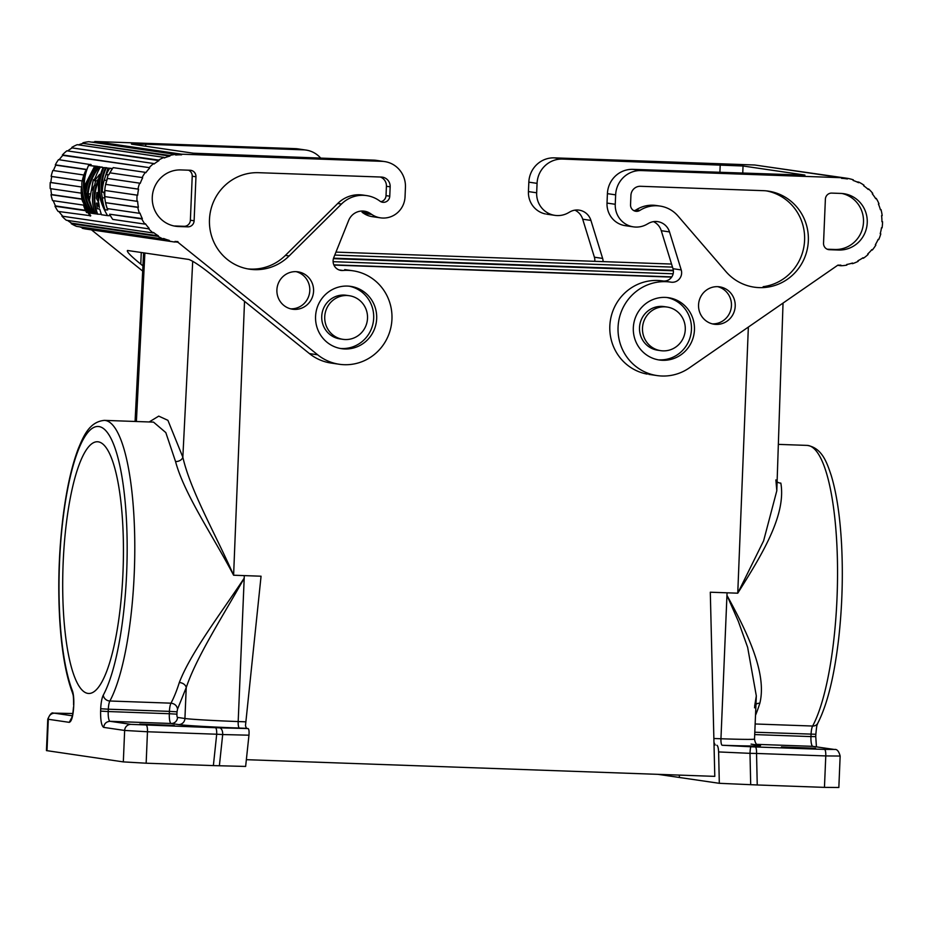 <?xml version="1.0" encoding="UTF-8"?>
<svg xmlns="http://www.w3.org/2000/svg" width="929" height="929" viewBox="0 0 929 929"><rect width="100%" height="100%" fill="white"/><g stroke="black" fill="none" stroke-linecap="round" stroke-linejoin="round"><path stroke-width="1.39" d="M671.644 277.109L333.929 265.079M333.836 264.858L671.795 276.888M673.142 273.788L333.105 261.676M333.546 258.192L673.316 270.293M673.339 270.444L333.499 258.343M246.359 759.678L714.796 776.365L710.302 592.214L737.754 593.19L763.615 540.817L776.807 490.744L783.019 303.481M713.867 738.497L720.95 738.752L727.059 592.807A147.572 35.256 -88 0 1 726.954 595.35L738.369 621.42L747.648 647.374L756.322 695.926L754.511 739.066C755.776 746.405 758.273 744.083 758.935 745.267L751.062 744.106M754.696 734.584L810.959 736.581A9.441 2.253 -88 0 0 812.817 746.347L833.766 749.413L824.546 749.413A6.294 1.51 92 0 1 825.776 755.927L840.153 756.043L838.841 787.502L824.453 787.374L757.24 784.97L756.543 753.454L749.993 753.338A6.294 0.674 92.6 0 1 750.946 746.777L722.181 745.255A50.375 1.289 2.4 0 0 759.086 745.244M334.765 255.08L672.48 267.111M777.108 481.837A6.294 4.506 -13.1 0 0 780.836 483.103C786.433 515.432 761.327 555.612 737.754 593.19L748.344 327.322M757.24 784.97L719.313 783.31L718.616 751.933C718.407 747.926 717.815 745.697 716.84 745.244M824.453 787.374L825.776 755.927L756.543 753.454A6.294 1.51 -88 0 0 755.3 746.951L750.946 746.777M815.534 748.263L781.428 746.939L815.534 748.263M713.96 742.376L715.202 745.012M679.331 775.1L679.389 777.48L719.313 783.31M754.545 707.817L756.311 695.926L754.65 706.133M755.509 715.307A147.572 35.256 -88 0 0 759.841 703.23A6.294 4.633 17.5 0 0 755.962 704.321M759.841 703.23C767.168 673.56 747.543 632.835 726.954 595.35M657.976 774.345L679.389 777.48M245.477 725.688L261.061 576.212L245.477 725.688L246.394 728.313L248.02 728.545L219.476 727.837A6.294 3.495 91.4 0 1 222.693 734.549L216.701 734.224A6.294 1.51 -88 0 0 215.47 727.721L219.476 727.837M246.394 728.313L239.427 728.057A50.375 1.289 -177.6 0 1 178.565 724.574L171.168 723.494A6.294 6.108 98.3 0 0 177.544 717.42A3.147 0.755 92 0 1 176.928 714.169L169.322 713.727L169.426 711.37L108.31 709.199A9.441 2.253 92 0 1 109.877 701L170.982 703.172C174.698 703.671 176.882 705.634 177.555 709.071L177.033 711.811L169.426 711.37A9.441 2.253 92 0 1 170.982 703.172A147.572 35.256 -88 0 0 179.309 682.56C190.573 653.029 220.394 614.057 244.199 578.163L244.199 578.163A147.572 35.256 -88 0 0 244.304 575.608L233.609 575.225C215.737 534.535 190.503 490.86 182.839 457.207A6.294 4.529 -12.2 0 1 175.546 461.539C184.186 493.984 213.055 536.079 233.609 575.225L244.524 301.31M146.155 763.208L213.368 765.601L216.701 734.224L147.467 731.762L146.155 763.208L123.325 761.896L46.45 750.597L47.774 719.151C50.003 714.169 51.873 712.16 53.383 713.124L72.799 713.518L54.683 713.217A6.294 6.108 98.3 0 0 48.308 719.278L46.996 750.725M213.368 765.601L245.639 766.437L248.96 735.199C249.262 731.216 248.949 728.998 248.02 728.545M131.024 724.376A6.294 6.108 98.3 0 0 124.649 730.449L103.688 727.384C104.234 723.61 106.359 721.578 110.063 721.31L171.168 723.494A9.441 2.253 92 0 1 169.322 713.727L108.217 711.544A9.441 2.253 -88 0 0 110.063 721.31L131.024 724.376L215.47 727.721M140.279 724.214L174.385 725.537M173.886 725.41L139.791 724.074M179.309 682.56A6.294 4.633 -162.5 0 1 186.23 687.576C196.6 656.617 223.111 615.776 244.199 578.21L238.184 721.554A44.081 1.126 -177.6 0 1 184.929 718.5A6.294 6.108 -81.7 0 1 178.565 724.574M177.555 709.071L186.23 687.576L184.929 718.5L177.544 717.42M72.323 715.794L54.683 713.217M71.8 717.49L69.269 722.344C71.545 721.554 73.008 716.491 73.67 707.166L73.763 704.821A15.747 3.762 -88 0 0 72.334 690.572A141.278 33.746 -88 0 1 70.767 474.719A141.278 33.746 -88 0 1 122.837 482.348A141.278 33.746 -88 0 1 103.305 695.101A15.747 3.762 92 0 0 100.704 708.757L100.611 711.115L108.217 711.544L108.31 709.199L100.704 708.757M69.269 722.344L48.308 719.278M123 572.009A125.938 30.088 -88 0 0 98.695 441.902A125.938 30.088 -88 0 0 63.137 563.253A125.938 30.088 -88 0 0 89.695 693.44A125.938 30.088 -88 0 0 123 572.009M149.174 421.963L158.731 416.122L167.917 420.338L182.839 457.207L192.709 261.235M153.517 422.114L165.815 432.589L175.546 461.539M103.688 727.384C101.516 725.932 100.483 720.509 100.611 711.115M642.496 328.088A22.041 21.39 98.3 0 0 660.728 350.663A22.041 21.39 98.3 0 0 685.277 329.609A22.041 21.39 98.3 0 0 667.045 307.034A22.041 21.39 98.3 0 0 642.496 328.088M367.512 318.287A22.041 21.39 -81.7 0 1 343.765 339.433A22.041 21.39 -81.7 0 1 324.732 316.766A22.041 21.39 -81.7 0 1 350.012 295.84A22.041 21.39 -81.7 0 1 367.512 318.287M342.929 339.34L339.944 338.899A22.041 21.39 -81.7 0 1 321.736 316.324A22.041 21.39 -81.7 0 1 346.32 295.283L349.316 295.724M660.693 350.651L657.709 350.221A22.041 21.39 -81.7 0 1 639.5 327.647A22.041 21.39 -81.7 0 1 664.049 306.593M662.795 280.953A47.228 45.846 98.3 0 0 610.446 320.052A47.228 45.846 98.3 0 0 647.281 374.12M804.944 175.128L632.916 169.357L641.149 170.564A25.188 24.456 98.3 0 0 615.648 194.858L615.253 204.287A22.041 21.39 98.3 0 0 633.45 226.862A22.041 21.39 98.3 0 0 646.886 224.295L648.488 223.39A15.108 14.667 98.3 0 1 669.507 231.913L681.212 269.909L672.979 268.702A9.441 9.174 -81.7 0 1 663.829 281.057M672.979 268.702L661.274 230.706A15.108 14.667 98.3 0 0 653.493 221.648M632.916 169.357A25.188 24.456 98.3 0 0 607.415 193.65L607.02 203.079A22.041 21.39 98.3 0 0 626.239 225.782M681.212 269.909A9.441 9.174 -81.7 0 1 671.028 282.161A47.228 45.846 98.3 0 0 618.551 322.049A47.228 45.846 98.3 0 0 657.047 375.571A47.228 45.846 98.3 0 0 689.144 368.023L837.912 265.125A43.454 42.177 -81.7 0 0 840.861 265.125L840.884 265.752L837.912 265.322M641.149 170.564L841.581 177.706L841.558 178.333A43.454 42.177 -81.7 0 1 846.005 178.74A43.454 42.177 -81.7 0 1 847.411 178.96L847.515 178.345A44.081 42.792 -81.7 0 1 853.298 179.831L853.101 180.435A43.454 42.177 -81.7 0 1 858.547 182.699L858.826 182.13A44.081 42.792 -81.7 0 1 863.97 185.208L863.622 185.73A43.454 42.177 -81.7 0 1 868.232 189.458L868.65 188.982A44.081 42.792 -81.7 0 1 872.761 193.406L872.285 193.813A43.454 42.177 -81.7 0 1 875.71 198.713L876.233 198.376A44.081 42.792 -81.7 0 1 878.997 203.799L878.428 204.055A43.454 42.177 -81.7 0 1 880.402 209.745L880.994 209.571A44.081 42.792 -81.7 0 1 882.178 215.586L881.575 215.679A43.454 42.177 -81.7 0 1 881.935 221.717L882.55 221.717A44.081 42.792 -81.7 0 1 882.085 227.849L881.482 227.756A43.454 42.177 -81.7 0 1 880.204 233.69L880.797 233.864A44.081 42.792 -81.7 0 1 878.706 239.636L878.149 239.38A43.454 42.177 -81.7 0 1 875.339 244.733L875.861 245.059A44.081 42.792 -81.7 0 1 872.308 250.04L871.588 249.936M872.308 250.04L871.843 249.634A43.454 42.177 -81.7 0 1 867.721 253.989L868.127 254.465A44.081 42.792 -81.7 0 1 863.389 258.25L863.053 257.728A43.454 42.177 -81.7 0 1 857.92 260.759L858.187 261.316A44.081 42.792 -81.7 0 1 852.636 263.627L852.45 263.023A43.454 42.177 -81.7 0 1 846.725 264.498L846.83 265.113A44.081 42.792 -81.7 0 1 840.884 265.752M662.574 360.289A31.481 30.564 98.3 0 0 694.3 331.897A31.481 30.564 98.3 0 0 669.008 297.779A31.481 30.564 98.3 0 0 665.21 297.396A31.481 30.564 98.3 0 0 633.427 326.242A31.481 30.564 98.3 0 0 659.625 360.046A31.481 30.564 98.3 0 0 662.574 360.289M763.266 190.666A48.54 47.112 -81.7 0 1 768.12 191.095A48.54 47.112 -81.7 0 1 807.87 245.883A48.54 47.112 -81.7 0 1 754.22 287.166A48.54 47.112 -81.7 0 1 725.851 271.5L678.007 216.016A30.854 29.949 -81.7 0 0 658.243 205.855A30.854 29.949 -81.7 0 0 639.918 210.384A6.364 6.178 -81.7 0 1 630.536 204.763L630.919 195.392A9.441 9.174 -81.7 0 1 640.487 186.288L763.266 190.666M829.388 249.704L838.55 250.029A28.334 27.51 -81.7 0 0 867.14 224.191A28.334 27.51 -81.7 0 0 843.776 193.685A28.334 27.51 -81.7 0 0 840.919 193.429L831.757 193.104A6.294 6.108 98.3 0 0 825.382 199.178L823.535 243.201A6.294 6.108 98.3 0 0 829.388 249.704L828.099 249.518M698.55 304.886A18.894 18.336 -81.7 0 1 719.592 286.84A18.894 18.336 -81.7 0 1 735.211 306.187A18.894 18.336 -81.7 0 1 714.18 324.233A18.894 18.336 -81.7 0 1 698.55 304.886M659.578 359.86A31.481 30.564 98.3 0 0 691.222 332.164A31.481 30.564 98.3 0 0 667.37 297.605M766.39 190.886A48.54 47.112 -81.7 0 1 804.607 239.868A48.54 47.112 -81.7 0 1 763.15 286.701M639.918 210.384L636.179 209.838A6.364 6.178 -81.7 0 1 633.961 210.709M636.179 209.838A30.854 29.949 -81.7 0 1 656.234 205.506L659.985 206.052M827.216 249.216L834.811 249.483A28.334 27.51 -81.7 0 0 863.285 224.632A28.334 27.51 -81.7 0 0 841.953 193.487M717.734 286.678A18.894 18.336 -81.7 0 1 712.288 323.861M862.472 258.111L863.389 258.25M528.833 182.154L528.438 191.583L536.672 192.791L537.067 183.361L528.833 182.154A25.188 24.456 -81.7 0 1 554.334 157.86L754.766 165.002L841.581 177.706M760.665 165.873L847.515 178.345M594.397 257.205L582.704 219.209L590.925 220.417L602.631 258.413L594.397 257.205A9.441 9.174 -81.7 0 1 594.734 261.328M582.704 219.209A15.108 14.667 98.3 0 0 574.912 210.151M528.438 191.583A22.041 21.39 98.3 0 0 545.428 213.949M590.925 220.417A15.108 14.667 98.3 0 0 569.907 211.893L568.304 212.811A22.041 21.39 98.3 0 1 554.857 215.354L546.635 214.158M742.747 173.27L743.049 166.001L562.568 159.068L554.334 157.86M537.067 183.361A25.188 24.456 -81.7 0 1 562.568 159.068M536.672 192.791A22.041 21.39 98.3 0 0 554.857 215.354M602.631 258.413A9.441 9.174 -81.7 0 1 603.049 261.618M743.049 166.001L804.409 174.977M878.706 239.636L878.079 239.543M882.55 221.717L881.935 221.625M868.65 188.982L867.547 188.819M858.826 182.13L856.689 181.817M875.432 198.26L876.233 198.376M880.32 209.478L880.994 209.571M852.636 263.627L851.208 263.418M142.95 265.88L140.778 264.126L141.266 252.491M145.714 146.236L145.807 144.227L303.458 149.836A25.188 24.456 -81.7 0 1 305.827 150.045A25.188 24.456 -81.7 0 1 320.807 158.244M330.968 363.042A47.228 45.846 -81.7 0 1 309.427 353.589L211.127 274.415C201.082 266.379 193.673 261.386 188.877 259.458L127.505 250.482C126.437 251.55 130.861 256.102 140.778 264.126M131.964 144.227L193.325 153.204L373.818 160.136L382.04 161.332A25.188 24.456 98.3 0 1 384.885 161.611A25.188 24.456 98.3 0 1 405.439 187.368L405.044 196.797A22.041 21.39 -81.7 0 1 380.89 217.897A22.041 21.39 -81.7 0 1 371.832 214.506L370.299 213.473A15.108 14.667 -81.7 0 0 364.4 211.185L364.377 211.185A15.108 14.667 -81.7 0 0 348.63 220.487L333.79 257.53A9.441 9.174 98.3 0 0 342.906 270.478A47.228 45.846 -81.7 0 1 353.101 270.815A47.228 45.846 -81.7 0 1 391.608 323.234A47.228 45.846 -81.7 0 1 341.245 364.505A47.228 45.846 -81.7 0 1 317.66 354.785L177.915 242.248L174.966 241.819M142.683 271.082L91.483 229.858M78.466 144.866A43.454 42.177 98.3 0 1 83.076 143.391L169.891 156.095A43.454 42.177 98.3 0 0 164.27 157.965L164.05 157.384A44.081 42.792 98.3 0 0 158.662 160.078L72.148 147.92A43.454 42.177 98.3 0 0 67.712 150.939M79.499 226.804A43.454 42.177 98.3 0 0 82.402 227.663L82.251 228.267A44.081 42.792 98.3 0 0 86.594 229.138L173.386 241.842A44.081 42.792 98.3 0 0 174.942 242.039L175.012 241.412A43.454 42.177 98.3 0 0 177.95 241.621L177.915 242.248M67.55 220.428A43.454 42.177 98.3 0 0 71.545 223.134L71.243 223.68A44.081 42.792 98.3 0 0 76.584 226.374L163.399 239.078L163.632 238.486A43.454 42.177 98.3 0 0 169.217 240.356L169.066 240.971A44.081 42.792 98.3 0 0 173.386 241.842M61.906 216.132A44.081 42.792 98.3 0 0 66.319 220.243L153.122 232.947A44.081 42.792 98.3 0 1 148.721 228.836L61.906 216.132L148.721 228.836M58.957 211.557A43.454 42.177 98.3 0 0 62.348 215.702M53.29 200.699A43.454 42.177 98.3 0 0 55.519 205.924L54.985 206.215A44.081 42.792 98.3 0 0 58.109 211.429L90.763 215.76A43.454 42.177 98.3 0 1 88.929 212.904M50.84 188.703A43.454 42.177 98.3 0 0 51.594 194.567L51.002 194.695A44.081 42.792 98.3 0 0 52.593 200.606L84.098 205.204M83.889 175.012L52.837 170.471A44.081 42.792 98.3 0 0 51.141 176.382L51.745 176.51A43.454 42.177 98.3 0 0 50.874 182.502L50.259 182.467A44.081 42.792 98.3 0 0 50.212 188.61L81.264 193.151M90.647 165.467A43.454 42.177 98.3 0 1 91.17 164.712L58.515 159.637A44.081 42.792 98.3 0 0 55.31 164.851L55.845 165.153A43.454 42.177 98.3 0 0 53.452 170.564M158.662 160.078L158.964 160.624A43.454 42.177 98.3 0 0 154.051 164.015L153.68 163.516A44.081 42.792 98.3 0 0 149.209 167.626L62.835 155.364A43.454 42.177 98.3 0 0 59.201 159.742M62.835 155.364L62.394 154.934A44.081 42.792 98.3 0 1 66.865 150.823L153.68 163.516M164.05 157.384L77.235 144.68A44.081 42.792 98.3 0 0 71.847 147.374M83.076 143.391L169.752 155.48A44.081 42.792 98.3 0 1 175.639 154.411L175.697 155.038A43.454 42.177 98.3 0 1 181.585 154.829L94.77 142.125A43.454 42.177 98.3 0 0 91.681 142.137M175.639 154.411L88.824 141.707A44.081 42.792 98.3 0 0 82.936 142.787M303.458 149.836L295.236 148.64L94.793 141.498L94.77 142.125M295.236 148.64A25.188 24.456 -81.7 0 1 297.594 148.837M163.399 239.078A44.081 42.792 98.3 0 1 158.058 236.384L158.36 235.838A43.454 42.177 98.3 0 1 153.506 232.447L153.122 232.947M382.04 161.332L181.608 154.191L181.585 154.829M169.891 156.095L169.752 155.48M149.65 168.068A43.454 42.177 98.3 0 0 145.83 172.713L145.33 172.341A44.081 42.792 98.3 0 0 142.125 177.555L109.97 172.852A44.081 42.792 98.3 0 1 113.175 167.638L145.33 172.341M109.97 172.852L142.125 177.555M142.66 177.845A43.454 42.177 98.3 0 0 140.221 183.385L139.652 183.164A44.081 42.792 98.3 0 0 137.956 189.075L138.56 189.202A43.454 42.177 98.3 0 0 137.689 195.206L137.074 195.16A44.081 42.792 98.3 0 0 137.027 201.314L137.643 201.268A43.454 42.177 98.3 0 0 138.409 207.26L137.817 207.399A44.081 42.792 98.3 0 0 139.408 213.298L139.989 213.089A43.454 42.177 98.3 0 0 142.334 218.617L141.8 218.919A44.081 42.792 98.3 0 0 144.924 224.121L145.423 223.761A43.454 42.177 98.3 0 0 149.163 228.395M362.914 195.055L366.665 195.601A30.854 29.949 98.3 0 1 379.926 201.128A6.364 6.178 98.3 0 0 389.762 196.193L390.157 186.822A9.441 9.174 98.3 0 0 381.389 177.056L258.599 172.689A48.54 47.112 98.3 0 0 209.524 218.512A48.54 47.112 98.3 0 0 252.653 269.538A48.54 47.112 98.3 0 0 289.14 255.939L285.4 255.394L337.75 203.474A30.854 29.949 98.3 0 1 364.354 195.311M366.641 195.601A30.854 29.949 98.3 0 0 341.489 204.02L289.14 255.939M178.577 226.525A28.334 27.51 98.3 0 1 175.767 226.281A28.334 27.51 98.3 0 1 152.368 195.798A28.334 27.51 98.3 0 1 180.946 169.926L190.12 170.251A6.294 6.108 -81.7 0 1 195.961 176.754L194.115 220.777A6.294 6.108 -81.7 0 1 187.739 226.85L178.577 226.525L174.838 225.979L184 226.304A6.294 6.108 -81.7 0 0 190.375 220.231L192.222 176.208A6.294 6.108 -81.7 0 0 188.541 170.193M313.572 291.172A18.894 18.336 98.3 0 0 298.569 271.93A18.894 18.336 98.3 0 0 276.9 289.871A18.894 18.336 98.3 0 0 293.204 309.299A18.894 18.336 98.3 0 0 313.572 291.172M376.675 318.612A31.481 30.564 98.3 0 0 351.685 286.538A31.481 30.564 98.3 0 0 315.57 316.441A31.481 30.564 98.3 0 0 342.743 348.828A31.481 30.564 98.3 0 0 376.675 318.612M380.844 201.686A6.364 6.178 98.3 0 0 386.023 195.636L386.418 186.276A9.441 9.174 98.3 0 0 380.309 177.021M247.683 268.876A48.54 47.112 98.3 0 0 285.4 255.394M290.649 308.834A18.894 18.336 98.3 0 0 296.084 271.651M340.072 348.421A31.481 30.564 98.3 0 0 373.679 318.182A31.481 30.564 98.3 0 0 349.676 286.295M370.299 213.473L362.066 212.265L363.599 213.298L371.832 214.506M376.605 160.403A25.188 24.456 98.3 0 0 373.818 160.136M380.46 217.839L372.227 216.643A22.041 21.39 -81.7 0 1 363.599 213.298M145.807 144.227L131.43 144.076M94.793 141.498L181.608 154.191M137.689 195.206L104.919 190.457A44.081 42.792 98.3 0 0 104.872 196.6L137.027 201.314M141.8 218.919L109.634 214.216L142.334 218.617M137.817 207.399L105.651 202.696L138.409 207.26M139.652 183.164L107.497 178.461A44.081 42.792 98.3 0 0 105.801 184.372L138.56 189.202M55.845 165.153L86.78 169.67M51.745 176.51L82.228 180.969M50.874 182.502L81.938 187.054L50.259 182.467M51.594 194.567L81.938 199.003M85.48 210.302L55.519 205.924M106.719 180.331A43.454 42.177 98.3 0 0 104.675 192.222L102.236 192.129A45.974 44.627 -81.7 0 1 104.187 180.238L106.719 180.331L108.101 174.71M110.806 168.323L106.289 167.975L110.76 168.404M103.909 192.198L104.838 197.9A43.454 42.177 98.3 0 0 107.706 209.966L105.035 209.873A45.974 44.627 -81.7 0 1 102.376 197.807L104.838 197.9M106.742 167.731L103.874 167.626L106.742 167.731M94.619 166.268L88.569 165.385L97.499 166.372L94.619 166.268L85.05 184.848L85.398 190.619C86.745 182.026 90.345 173.99 96.175 166.5L99.833 166.721L96.175 166.5M99.287 166.953L102.167 167.057L99.287 166.953C92.795 175.314 89.091 184.279 88.162 193.859L89.544 199.654L93.423 179.634L94.816 179.68M95.838 176.475L94.305 179.669M95.652 180.749A43.454 42.177 98.3 0 0 94.7 185.277M98.602 178.74L97.046 180.807L94.537 180.714A45.974 44.627 -81.7 0 1 100.425 167.115L103.096 167.51C96.151 183.245 97.65 199.294 107.59 215.633L101.458 214.738L99.682 209.083L97.429 208.758L96.523 203.079L99.333 207.457L98.706 202.603L96.361 198.237L96.848 192.605L98.625 200.989L98.311 181.318C93.864 192.651 93.643 203.602 97.661 214.181L100.541 214.274M111.585 168.439L112.455 168.567A43.454 42.177 98.3 0 0 108.914 174.733L106.254 174.64A45.974 44.627 -81.7 0 1 109.576 168.463L111.585 168.439M107.927 168.219L104.187 180.238M102.236 192.129C101.377 183.536 102.724 175.488 106.289 167.975M81.264 188.436C82.019 197.029 84.887 205.228 89.881 213.043L88.232 212.799L82.216 200.432A45.974 44.627 -81.7 0 1 81.264 188.436L82.031 188.459M89.881 213.043L90.601 213.066M105.035 209.873C98.16 195.195 97.777 181.12 103.874 167.626M105.511 167.87C101.145 177.184 100.1 187.17 102.376 197.807M95.989 185.324L94.479 185.266L91.75 190.282A45.974 44.627 -81.7 0 1 93.423 179.634M94.479 185.266C91.53 195.195 91.808 204.717 95.327 213.833L96.813 213.891M95.327 213.833L93.074 213.507C83.134 197.169 81.624 181.132 88.569 165.385M96.953 166.616C90.461 174.977 86.757 183.942 85.84 193.511L93.608 212.996L87.384 193.743C88.313 184.163 92.017 175.198 98.509 166.837M88.162 193.859L89.741 193.906M85.84 193.511L87.407 193.569M85.05 184.848L86.652 184.906M97.661 214.181L96.883 214.065C92.54 202.522 93.155 190.654 98.729 178.461L99.693 174.315L94.537 180.714M103.096 167.51L100.425 167.115M107.59 215.633L109.517 215.702M96.523 203.079L98.753 203.161M96.848 192.605L98.381 192.663M106.254 174.64L108.705 168.335M109.576 168.463L112.455 168.567M83.807 206.157L87.465 212.683L86.594 212.555A45.974 44.627 -81.7 0 1 83.807 206.157L84.551 206.192M87.465 212.683L88.185 212.706M92.296 213.391L90.659 213.147C84.516 203.451 81.589 193.337 81.88 182.781A45.974 44.627 -81.7 0 1 85.538 170.948C81.38 185.231 83.633 199.375 92.296 213.391L93.016 213.415M85.538 170.948L86.339 170.982M105.651 202.696A44.081 42.792 98.3 0 0 107.253 208.595L139.408 213.298M51.002 194.695L81.984 199.224M158.964 160.624L72.148 147.92M149.209 167.626L62.394 154.934M86.85 169.473L55.31 164.851M90.682 164.34A44.081 42.792 98.3 0 0 89.927 165.432M82.228 180.923L51.141 176.382M54.985 206.215L85.665 210.709M88.104 212.706A44.081 42.792 98.3 0 0 90.264 216.132M109.634 214.216A44.081 42.792 98.3 0 0 112.757 219.418L144.924 224.121M104.919 190.457L137.074 195.16M137.956 189.075L105.801 184.372M82.251 228.267L169.066 240.971M169.217 240.356L82.402 227.663M158.058 236.384L71.243 223.68M158.36 235.838L71.545 223.134M816.428 746.835L815.755 736.627L810.959 736.581L811.063 734.224A9.441 2.253 92 0 1 812.62 726.037A6.294 5.493 28.2 0 0 817.717 723.319C817.381 725.375 816.963 721.787 815.859 734.27L754.789 732.226M750.702 784.715L749.993 753.338L718.616 751.933M757.042 744.361L812.817 746.347L834.416 749.471A6.294 6.108 -81.7 0 0 833.766 749.413M824.546 749.413L755.3 746.951M755.138 723.981L812.62 726.037A147.572 35.256 -88 0 0 837.435 560.977A147.572 35.256 -88 0 0 807.185 445.397C822.316 447.871 827.031 463.13 831.211 475.404C836.599 493.287 840.06 516.338 841.581 544.58C843.149 575.736 842.185 607.009 838.701 638.409C834.3 676.312 827.309 704.612 817.717 723.319M722.181 745.255A6.294 1.51 92 0 1 720.95 738.752A44.081 1.126 2.4 0 0 754.487 739.101M245.57 721.821L238.184 721.554A6.294 1.51 92 0 0 239.427 728.057M244.304 575.608L261.061 576.212M146.236 725.247A6.294 1.51 92 0 1 147.467 731.762L124.649 730.449L123.325 761.896M248.96 735.199L222.693 734.549L219.372 765.786M176.928 714.169L177.033 711.811M144.878 253.025L136.389 421.511M73.588 704.774C73.588 693.011 72.834 695.124 72.578 693.069A6.294 5.353 -21.3 0 1 72.334 690.572M73.67 707.166L73.763 704.821M153.482 422.114L104.431 420.372A147.572 35.256 -88 0 1 134.682 535.952A147.572 35.256 -88 0 1 109.877 701A6.294 5.493 -151.8 0 1 103.305 695.101M838.55 250.029L834.811 249.483M719.894 172.457L720.219 164.688M607.415 193.65L615.648 194.858M615.253 204.287L607.02 203.079M669.507 231.913L661.274 230.706M309.427 353.589L317.66 354.785M386.418 186.276L390.157 186.822M386.023 195.636L389.762 196.193M341.489 204.02L337.75 203.474M195.961 176.754L192.222 176.208M194.115 220.777L190.375 220.231M187.739 226.85L184 226.304M338.957 269.898L342.906 270.478M673.374 270.78L333.406 258.668M776.807 490.744L775.878 479.91M840.153 756.055C838.864 751.178 836.959 748.983 834.416 749.471M335.961 252.107L671.551 264.057M815.755 736.627L815.859 734.27M135.065 421.464L143.612 252.839M73.484 707.132C73.008 713.077 72.346 716.758 71.498 718.187L72.218 717.42M104.431 420.372C89.161 421.754 83.366 436.642 78.326 448.579C71.707 465.963 66.633 488.619 63.091 516.547C58.852 551.361 57.749 586.071 59.781 620.688C61.744 651.589 66.005 675.72 72.578 693.069M807.185 445.397L778.351 444.376M670.726 282.114L662.493 280.906M657.047 375.571L648.814 374.375M625.217 225.654L633.45 226.862M841.569 178.089L846.029 178.74M344.729 269.596L352.962 270.792M331.049 363.053L339.282 364.261M306.059 150.08L297.826 148.872M384.641 161.576L376.408 160.369M667.08 307.034L664.084 306.605"/></g></svg>
